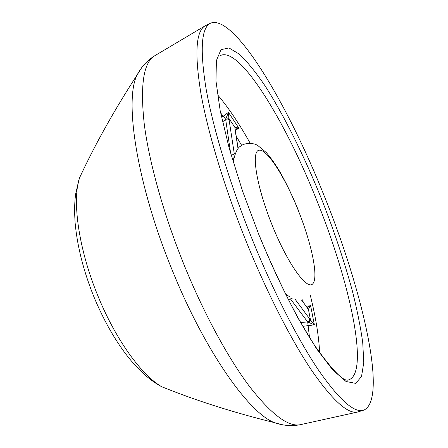 <?xml version="1.0" encoding="UTF-8"?>
<svg xmlns="http://www.w3.org/2000/svg" width="448" height="448" viewBox="0 0 448 448"><rect width="100%" height="100%" fill="white"/><g stroke="black" fill="none" stroke-linecap="round" stroke-linejoin="round"><path stroke-width="0.67" d="M238.123 148.484L234.842 127.299L238.812 128.066L235.351 130.581M221.732 117.27L228.458 112.381L228.844 118.266L234.321 154M324.072 195.563C362.107 289.122 388.27 399.672 363.692 410.183C354.435 413.33 339.438 400.07 318.713 370.401C298.329 340.222 273.767 292.454 252.566 240.218C230.222 185.063 213.119 128.503 206.097 88.906C199.73 49.336 201.27 27.406 210.711 23.111C234.702 14.123 288.159 105.274 324.072 195.563M363.692 410.183L357.325 412.11C347.48 413.935 332.248 400.014 311.629 370.339C291.374 340.234 267.333 293.502 246.63 242.542C224.795 188.67 208.057 133.33 200.995 93.895C194.55 54.415 195.798 31.802 204.742 26.062L210.711 23.111M233.117 161.319L234.175 156.43M289.671 296.85L285.555 294.006M306.281 306.303L310.615 305.698L314.373 324.856L307.67 321.961L309.254 320.662L309.663 318.881L314.373 324.856L302.848 326.301M307.104 307.446L310.615 305.698L308.409 309.238L301.465 299.975M220.909 113.271L225.658 119.207L228.458 112.381L238.812 128.066L235.374 129.181M309.686 318.914L309.277 320.678L307.692 321.978L309.495 337.411M230.49 152.309L225.646 119.235L227.707 119.028L229.219 119.963M308.599 322.627L310.554 320.298L308.409 309.238L307.479 307.927M301.633 299.958L307.636 308.398M222.712 121.783L225.932 119.134L227.707 119.056L229.225 120.002M225.837 118.048L228.844 118.266L234.842 127.299L235.077 128.845M241.651 145.387L236.225 136.214M217.795 95.082C228.463 107.654 239.249 123.698 250.152 143.203M259.465 235.894C277.25 279.759 297.858 320.113 314.871 345.806C332.657 370.754 343.885 382.122 348.544 379.904C370.16 373.335 349.362 280.302 316.411 199.461C285.41 121.47 239.714 45.864 220.354 55.569M310.374 295.579C315.75 317.268 318.847 336.347 319.659 352.817M320.947 197.512C333.564 229.387 343.969 260.271 352.167 290.164C357.017 309.333 360.534 326.782 362.723 342.524L363.776 362.51L361.514 376.589L355.656 383.359L346.058 381.511L332.847 370.07L316.506 348.695L297.914 317.934C284.766 293.21 271.914 265.894 259.358 235.973L242.508 190.966L229.146 148.098L220.175 110.65L215.97 81.032L216.401 60.603L220.965 49.711L228.945 47.914L239.551 54.281C247.638 62.11 256.329 72.912 265.619 86.694C284.43 116.2 303.979 155.775 320.947 197.512M301.185 424.486L300.076 424.732C288.103 427 271.286 414.299 249.631 386.618C228.458 358.534 204.462 314.681 184.733 266.482C163.946 215.527 149.19 162.658 144.278 124.247C140.067 85.691 143.422 62.938 154.342 55.989L155.31 55.406M282.694 424.81L274.495 422.643C249.351 413.442 205.335 351.865 172.57 271.012C136.881 184.778 124.018 100.128 137.094 75.001L141.602 67.81M173.135 391.233L162.002 386.876C142.083 375.85 115.998 340.155 98.246 296.716C78.842 250.197 71.865 201.141 79.453 178.013L84.599 167.222M298.021 209.787C311.31 242.637 318.662 276.696 312.95 283.612C307.502 291.133 288.036 264.578 272.294 225.529C256.458 186.53 250.869 151.01 259.09 150.214C267.07 148.792 284.81 176.893 298.021 209.787M303.223 302.126L302.68 299.796M300.636 322.442L307.67 321.961L290.427 298.889M295.21 299.382L309.663 318.881M238.011 148.613L234.914 128.559M307.345 307.709L307.658 308.426M235.161 129.181L234.909 128.52M204.742 26.062L154.342 55.989C147.011 60.648 141.26 66.987 137.094 75.001C114.302 110.074 95.088 144.413 79.453 178.013L75.706 193.626C74.766 200.469 74.166 208.606 75.135 223.037C77.347 246.943 83.742 271.874 94.321 297.819C111.49 338.794 135.542 373.022 162.002 386.876C196.381 400.708 233.878 412.63 274.495 422.643C283.013 425.645 291.542 426.339 300.076 424.732L357.325 412.11M235.077 153.675L231.336 155.271M292.214 298.239L288.394 299.634M298.11 209.642C291.81 194.393 285.342 181.115 278.701 169.798C274.546 163.083 270.413 157.343 266.308 152.566L257.925 145.611C252.263 142.005 243.639 143.276 240.447 146.233C237.502 147.806 235.099 152.97 233.24 161.728"/></g></svg>
